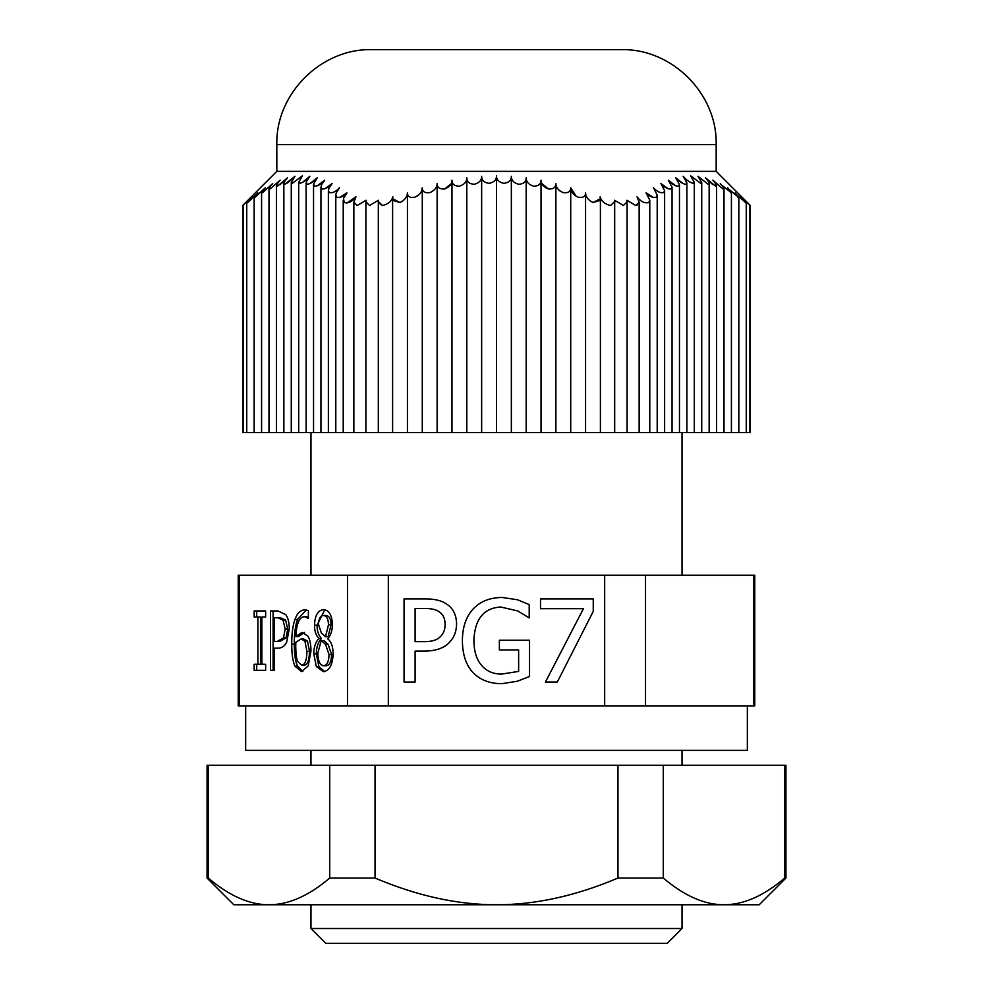 <?xml version="1.0" encoding="UTF-8"?>
<svg xmlns="http://www.w3.org/2000/svg" width="993" height="993" viewBox="0 0 993 993"><rect width="100%" height="100%" fill="white"/><g stroke="black" fill="none" stroke-linecap="round" stroke-linejoin="round"><path stroke-width="1.49" d="M740.778 196.887L750.311 205.501L750.311 432.588L242.689 432.588L242.689 205.501L252.11 197.011M407.44 192.853C407.341 196.788 404.871 200.015 400.018 202.535C404.871 200.015 407.341 196.788 407.44 192.853C407.502 196.602 409.972 198.041 414.863 197.197C409.972 198.041 407.502 196.602 407.44 192.853L407.44 432.588L392.88 432.588M366.094 200.251L357.207 205.501L366.094 200.251L365.883 201.864L369.595 205.501L378.445 200.251L369.595 205.501M378.445 200.251L378.321 201.505L382.404 205.501L378.445 202.634M382.404 205.501C388.064 204.26 391.565 201.356 392.88 196.775L392.471 197.967M600.74 198.414L600.12 196.775C601.435 201.356 604.936 204.26 610.596 205.501L614.679 201.505L614.555 200.251L623.405 205.501L614.555 200.251M637.034 205.328L635.793 205.501L626.906 200.251L635.793 205.501L639.144 202.224L637.034 196.775C640.684 201.629 644.594 203.54 648.789 202.535L649.782 200.201L646.071 192.853C649.633 196.602 653.009 198.041 656.212 197.197L657.205 195.05L653.493 187.776C657.018 191.599 660.395 193.225 663.634 192.679L664.627 190.718L660.916 183.544C664.416 187.416 667.793 189.241 671.045 188.993L672.038 187.23L668.339 180.192C671.827 184.115 675.203 186.113 678.467 186.188L679.46 184.648L675.749 177.772C679.237 181.731 682.613 183.916 685.89 184.301L686.883 182.985L683.172 176.307C686.647 180.292 690.023 182.638 693.313 183.357L694.306 182.265L690.594 175.811L700.735 183.357L701.728 182.513L698.017 176.307L708.158 184.301L709.151 183.693L709.151 432.588M623.405 205.501L627.117 201.864L626.906 200.251M252.346 196.775C247.567 201.629 246.028 203.54 247.741 202.535L257.87 192.853C254.369 196.602 253.463 198.041 255.164 197.197L265.292 187.776C261.792 191.599 260.886 193.225 262.574 192.679L272.715 183.544C269.215 187.416 268.309 189.241 269.997 188.993L280.138 180.192C276.637 184.115 275.731 186.113 277.419 186.188L287.56 177.772C284.06 181.731 283.154 183.916 284.842 184.301L294.983 176.307L291.272 182.513L292.265 183.357L302.406 175.811L298.694 182.265L299.687 183.357C302.977 182.638 306.353 180.292 309.828 176.307L306.229 182.141L307.11 184.301C310.387 183.916 313.763 181.731 317.251 177.772L313.577 184.09L314.533 186.188C317.797 186.113 321.173 184.115 324.661 180.192L321.744 184.437L320.962 187.23L321.955 188.993C325.207 189.241 328.584 187.416 332.084 183.544L328.968 188.236L328.373 190.718L329.366 192.679C332.605 193.225 335.982 191.599 339.507 187.776L336.23 192.903L335.795 195.05L336.788 197.197C339.991 198.041 343.367 196.602 346.929 192.853L343.516 198.377L344.211 202.535C348.406 203.54 352.316 201.629 355.966 196.775L353.856 202.224L357.207 205.501M750.311 205.501L716.176 171.355L276.824 171.355L242.689 205.501M737.749 195.584L746.252 203.069L746.252 432.588M729.905 190.097L738.842 197.533L738.842 432.588M722.048 185.43L731.419 192.779L731.419 432.588M712.875 180.217L723.003 188.993L723.996 188.869L723.996 432.588M712.862 184.648L705.44 177.772L715.581 186.188L716.574 185.828L716.574 432.588M701.269 179.646L698.017 176.307M683.172 183.693L675.749 177.772M675.749 185.828L668.339 180.192M668.339 188.869L660.916 183.544M653.493 197.533L646.071 192.853M600.12 200.437L592.982 202.535L600.393 198.724L600.12 196.775M585.56 432.588L585.56 192.853C585.498 196.602 583.028 198.041 578.137 197.197C583.028 198.041 585.498 196.602 585.56 192.853C585.659 196.788 588.129 200.015 592.982 202.535M576.176 196.316L570.714 187.776C570.677 191.599 568.207 193.225 563.292 192.679C568.207 193.225 570.677 191.599 570.714 187.776C570.776 191.723 573.246 194.864 578.137 197.197M560.462 191.364L558.848 190.048M557.408 188.298L556.639 186.907M541.024 432.588L541.024 180.192C541.036 184.115 538.566 186.113 533.601 186.188C538.566 186.113 541.036 184.115 541.024 180.192C541.024 184.152 543.494 187.094 548.446 188.993C553.386 189.241 555.857 187.416 555.869 183.544C555.857 187.416 553.386 189.241 548.446 188.993L541.719 183.382M541.173 181.682L541.073 180.949M526.191 432.588L526.191 177.772C526.203 181.731 523.733 183.916 518.768 184.301C523.733 183.916 526.203 181.731 526.191 177.772C526.153 181.744 528.624 184.549 533.601 186.188M511.345 432.588L511.345 176.307C511.383 180.292 508.9 182.638 503.923 183.357C508.9 182.638 511.383 180.292 511.345 176.307C511.296 180.279 513.766 182.948 518.768 184.301M489.077 183.357C484.1 182.638 481.617 180.292 481.655 176.307C481.617 180.292 484.1 182.638 489.077 183.357C494.067 182.315 496.55 179.795 496.5 175.811C496.45 179.795 498.933 182.315 503.923 183.357M451.021 183.953L444.554 188.993C449.506 187.094 451.976 184.152 451.976 180.192C451.964 184.115 454.434 186.113 459.399 186.188C464.376 184.549 466.847 181.744 466.809 177.772C466.797 181.731 469.267 183.916 474.232 184.301C469.267 183.916 466.797 181.731 466.809 177.772C466.847 181.744 464.376 184.549 459.399 186.188C454.434 186.113 451.964 184.115 451.976 180.192L451.976 180.217M414.863 197.197C419.754 194.864 422.224 191.723 422.286 187.776C422.323 191.599 424.793 193.225 429.708 192.679C434.636 190.544 437.106 187.503 437.131 183.544C437.143 187.416 439.614 189.241 444.554 188.993C439.614 189.241 437.143 187.416 437.131 183.544C437.106 187.503 434.636 190.544 429.708 192.679C424.793 193.225 422.323 191.599 422.286 187.776L421.764 190.544M419.977 193.623L416.824 196.316M392.88 196.775L392.607 198.724L400.018 202.535L392.88 200.437M355.953 196.775L346.929 203.069M346.929 192.853L339.507 197.533M332.084 183.544L324.661 188.869M324.661 180.192L317.251 185.828M317.239 177.772L309.828 183.693M309.828 176.307L302.406 182.513M294.983 176.307L287.56 182.985M287.126 178.256L280.138 184.648M279.269 181.16L277.221 183.258M272.715 183.544L270.952 185.43M265.292 187.776L263.207 189.998M257.87 192.853L255.251 195.584M246.748 432.588L246.748 203.069L247.741 202.535M254.158 432.588L254.158 197.533L255.164 197.197M261.581 432.588L261.581 192.779L262.574 192.679M269.004 432.588L269.004 188.869L269.997 188.993M276.426 432.588L276.426 185.828L277.419 186.188M283.849 432.588L283.849 183.693L284.842 184.301M474.232 184.301C479.234 182.948 481.704 180.279 481.655 176.307L481.655 432.588M555.869 432.588L555.869 183.544C555.894 187.503 558.364 190.544 563.292 192.679M708.158 184.301C709.846 183.916 708.94 181.731 705.44 177.772M715.581 186.188C717.269 186.113 716.363 184.115 712.862 180.192M723.003 188.993C724.691 189.241 723.785 187.416 720.285 183.544M730.426 192.679C732.114 193.225 731.208 191.599 727.708 187.776M737.836 197.197C739.537 198.041 738.631 196.602 735.13 192.853M745.259 202.535C746.972 203.54 745.433 201.629 740.654 196.775M422.286 432.588L422.286 187.776M437.131 432.588L437.131 183.544M451.976 432.588L451.976 180.192M466.809 432.588L466.809 177.772M496.5 432.588L496.5 175.811M570.714 432.588L570.714 187.776M496.5 49.65L621.184 49.65C671.938 48.347 717.48 93.888 716.176 144.643L276.824 144.643C275.52 93.888 321.062 48.347 371.816 49.65L496.5 49.65M759.211 904.76L233.789 904.76L207.065 878.048L208.257 878.048C229.309 895.897 249.553 904.809 268.979 904.76C288.404 904.809 308.649 895.897 329.713 878.048L375.044 878.048C417.159 895.897 457.649 904.809 496.5 904.76C535.351 904.809 575.841 895.897 617.956 878.048L663.287 878.048C684.351 895.897 704.596 904.809 724.021 904.76C743.447 904.809 763.691 895.897 784.743 878.048L785.935 878.048L759.211 904.76M207.065 878.048L207.065 765.243L784.743 765.243L784.743 878.048M785.935 878.048L785.935 765.243L784.743 765.243M329.713 765.243L329.713 878.048M208.257 765.243L208.257 878.048M375.044 765.243L375.044 878.048M663.287 765.243L663.287 878.048M617.956 765.243L617.956 878.048M753.687 705.862L645.512 705.862L645.512 575.257L753.687 575.257L753.687 705.862L754.767 705.862L754.767 575.257L753.687 575.257M604.675 705.862L388.325 705.862L388.325 575.257L604.675 575.257L604.675 705.862L645.512 705.862M347.488 705.862L239.313 705.862L239.313 575.257L347.488 575.257L347.488 705.862L388.325 705.862M747.344 705.862L747.344 750.398L245.656 750.398L245.656 705.862M239.313 575.257L238.233 575.257L238.233 705.862L239.313 705.862M310.97 928.505L325.803 943.35L667.197 943.35L682.03 928.505L310.97 928.505L310.97 904.76M265.64 664.255L265.64 670.312L254.146 670.312L254.146 664.255L257.919 664.255L257.919 617.013L254.146 617.013L254.146 610.943L265.64 610.943L265.64 617.013L261.867 617.013L261.867 664.255L264.436 664.255M265.64 617.013L264.436 617.013M256.715 617.013L256.715 610.943L265.64 610.943M257.919 617.013L260.489 617.013L260.489 664.255L257.919 664.255M265.64 670.312L256.715 670.312L256.715 664.255M283.489 637.891L285.177 629.09L283.03 620.042L277.742 617.783L280.311 617.783L285.599 620.042L287.747 629.09L286.058 637.891L279.728 641.453L277.159 641.453L283.489 637.891L286.058 637.891M277.742 617.783L274.465 617.783L274.465 641.453L277.159 641.453M285.748 614.655C288.032 617.584 289.211 622.313 289.286 628.842L286.692 642.024C284.817 646.095 281.863 648.156 277.817 648.181L274.465 648.181L274.465 670.312L270.518 670.312L270.518 610.943L277.978 610.943L285.748 614.655M274.465 670.312L273.1 670.312L273.1 610.943M304.901 641.068L301.102 638.995L303.672 638.995L307.47 641.068L304.901 641.068L306.924 651.408L309.493 651.408L307.47 641.068M301.102 638.995L295.802 642.272L295.74 646.021C295.827 654.039 296.535 659.265 297.85 661.71L301.562 665.074L304.131 665.074C307.52 665.074 309.307 660.519 309.493 651.408M301.562 665.074C304.95 665.074 306.738 660.519 306.924 651.408M308.215 618.304L304.491 616.715C299.414 616.79 296.522 623.393 295.802 636.538L301.984 632.404L307.743 635.917C309.903 639.207 310.983 644.258 310.958 651.073L308.178 665.993L301.537 671.566L294.983 666.179L297.565 666.179C295.442 661.983 294.35 654.66 294.288 644.246C294.263 633.882 295.343 625.602 297.54 619.421L306.341 609.938M295.802 636.538L298.372 636.538L304.566 632.404M304.491 616.715L308.389 616.901M294.983 666.179C292.873 661.983 291.781 654.66 291.719 644.246C291.694 633.882 292.774 625.602 294.971 619.421C297.168 613.202 300.519 610.012 305.025 609.839L308.389 610.658L308.389 618.304M302.803 671.417L297.565 666.179M323.42 615.474C320.342 615.697 318.691 618.639 318.492 624.324L321.335 632.988L325.518 636.687L328.087 636.687L331.041 624.808C330.954 619.024 329.266 615.921 325.989 615.474L323.42 615.474C326.697 615.921 328.373 619.024 328.472 624.808L331.041 624.808M325.518 636.687L328.472 624.808M325.543 644.333L321.186 640.634L323.755 640.634L328.112 644.333L325.543 644.333L329.031 654.536L331.6 654.536L328.112 644.333M321.186 640.634L317.797 653.332C318.058 661.065 319.957 665.198 323.495 665.744L326.064 665.744C329.577 665.471 331.426 661.735 331.6 654.536M323.495 665.744C327.007 665.471 328.857 661.735 329.031 654.536M318.803 638.375C315.911 635.309 314.471 630.927 314.496 625.242C314.88 615.561 317.872 610.347 323.445 609.603C329.117 610.211 332.096 615.25 332.37 624.709C332.32 630.555 330.818 635.222 327.851 638.71L327.851 638.946C331.339 641.838 333.089 646.778 333.114 653.766C332.655 664.801 329.428 670.771 323.445 671.665L316.333 666.564L313.776 653.915C313.813 647.213 315.489 642.111 318.803 638.611L321.372 638.375C318.48 635.309 317.04 630.927 317.065 625.242L324.773 609.727M318.803 638.611L321.372 638.375M324.699 671.541L318.902 666.564L316.345 653.915C316.382 647.213 318.058 642.111 321.372 638.611M517.279 681.248L501.924 683.668C489.983 683.693 480.413 680.081 473.227 672.82C466.114 665.397 462.49 654.598 462.378 640.423C462.515 626.98 466.151 616.442 473.301 608.833C480.351 601.398 489.909 597.612 501.986 597.451L517.415 599.747L529.207 604.588L529.207 617.931L517.75 610.918L500.708 607.021C483.777 608.026 474.84 619.049 473.897 640.088C473.971 651.185 476.503 659.575 481.518 665.285C486.334 671.094 493.012 674.036 501.515 674.098L518.631 671.405L518.631 649.918L499.367 649.918L499.367 640.224L529.542 640.224L529.542 676.531L517.279 681.248M439.08 611.663C435.84 609.441 430.9 608.386 424.259 608.498L415.099 608.498L415.099 641.639L422.646 641.639C431.247 641.863 437.143 640.2 440.358 636.65C443.586 633.534 445.162 629.425 445.075 624.324C445.1 618.577 443.101 614.357 439.08 611.663M446.689 604.116C453.093 608.225 456.383 614.853 456.594 623.989C456.457 631.486 454.037 637.643 449.32 642.446C444.082 648.144 435.803 651.023 424.458 651.073L415.099 651.073L415.099 682.054L404.052 682.054L404.052 598.928L424.93 598.928C434.475 598.816 441.724 600.554 446.689 604.116M593.255 598.928L593.255 611.39L557.284 682.054L545.43 682.054L583.425 608.697L540.515 608.697L540.515 598.928L593.255 598.928M604.675 575.257L645.512 575.257M347.488 575.257L388.325 575.257M283.03 620.042L285.599 620.042M285.177 629.09L287.747 629.09M294.971 619.421L297.54 619.421M291.719 644.246L294.288 644.246M314.496 625.242L317.065 625.242M313.776 653.915L316.345 653.915M316.333 666.564L318.902 666.564M749.901 432.588L749.901 205.489M639.144 432.588L639.144 202.224M614.679 432.588L614.679 201.505M627.117 432.588L627.117 201.864M378.321 432.588L378.321 201.505M353.856 432.588L353.856 202.224M365.883 432.588L365.883 201.864M243.099 432.588L243.099 205.489M291.272 432.588L291.272 182.513M298.694 432.588L298.694 182.265M306.117 432.588L306.117 182.985M313.54 432.588L313.54 184.648M320.95 432.588L320.95 187.23M328.373 432.588L328.373 190.718M335.795 432.588L335.795 195.05M343.218 432.588L343.218 200.201M657.205 432.588L657.205 195.05M664.627 432.588L664.627 190.718M672.05 432.588L672.05 187.23M679.46 432.588L679.46 184.648M686.883 432.588L686.883 182.985M694.306 432.588L694.306 182.265M701.728 432.588L701.728 182.513M649.782 432.588L649.782 200.201M600.393 432.588L600.393 198.724M392.607 432.588L392.607 198.724M716.176 171.355L716.176 144.643M276.824 171.355L276.824 144.643M682.03 765.243L682.03 750.398M310.97 765.243L310.97 750.398M682.03 575.257L682.03 432.588M310.97 575.257L310.97 432.588M682.03 928.505L682.03 904.76"/></g></svg>
